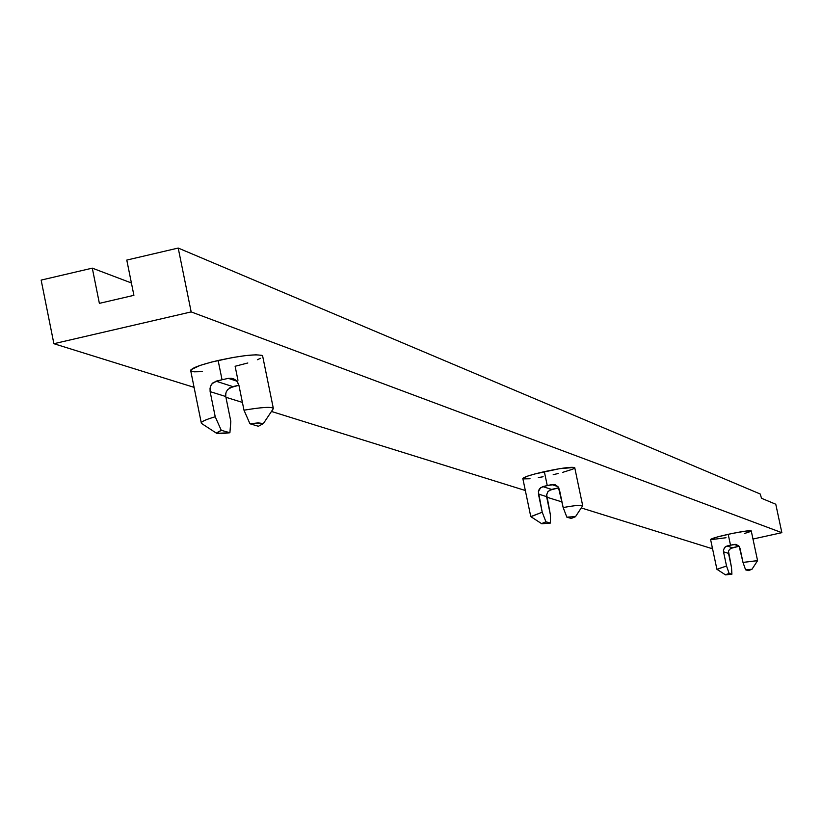 <?xml version="1.0" encoding="UTF-8"?>
<svg xmlns="http://www.w3.org/2000/svg" width="823" height="823" viewBox="0 0 823 823"><rect width="100%" height="100%" fill="white"/><g stroke="black" fill="none" stroke-linecap="round" stroke-linejoin="round"><path stroke-width="1.23" d="M530.773 516.587L542.223 512.215L538.376 491.598L540.732 487.586L547.254 485.56L544.342 471.651C530.351 474.902 523.191 477.237 522.862 478.677L530.742 516.422M546.606 494.191L550.35 514.581L546.585 496.619L538.437 494.067L542.223 512.215L545.927 521.803L541.709 523.551L550.443 523.068L545.927 521.803L550.443 523.068L550.35 514.581L550.433 519.19M559.012 488.265L557.799 486.455L553.961 484.51L551.801 484.582L557.932 486.588L551.801 484.582L547.254 485.56L554.28 484.562L558.375 487.134L563.169 507.554C574.835 505.456 581.336 504.787 582.674 505.569L574.732 467.649C571.759 466.651 561.625 467.978 544.342 471.651L547.254 485.56L542.83 486.588L551.575 489.407L558.796 487.813L549.322 490.333M555.33 484.84L555.535 485.807L554.969 484.726M201.368 423.32C200.565 421.932 205.184 419.751 215.225 416.757L210.122 391.635L210.04 388.209L211.11 385.051L213.178 382.592L222.045 379.732L218.126 360.474C199.516 364.959 190.391 368.447 190.751 370.916L201.254 422.755M225.811 393.168L225.759 396.511L230.8 421.304L225.759 396.511L210.122 391.635L215.225 416.757L221.253 430.306L216.367 433.001L221.696 433.639L229.905 432.744L221.253 430.306L229.905 432.744L230.8 421.304L230.378 427.569M202.376 371.657L194.033 371.831L190.627 370.731L190.977 369.733L199.999 365.463L211.408 362.11L232.302 357.594L245.583 355.598L255.943 354.806L261.786 355.33L262.712 356.4L262.599 355.824C257.434 353.715 242.61 355.269 218.126 360.474L222.045 379.732L216.017 381.183L232.775 386.594L238.907 385.257L229.648 387.87M247.816 362.984L235.121 366.266L237.97 380.288M725.351 546.76L730.505 545.196L728.201 534.312C716.977 536.863 711.113 538.612 710.609 539.569L716.905 569.269L726.534 566.018L723.52 551.822L723.479 549.887L725.351 546.76M728.52 551.472L731.503 567.469L728.52 553.375L723.52 551.822L726.534 566.018L729.147 573.436L725.536 574.721L731.904 574.207L729.147 573.436L731.904 574.207L731.503 567.469L731.74 571.1M739.702 547.316L738.756 545.896L735.762 544.373L734.085 544.435L738.859 546.009L734.085 544.435L730.505 545.196L736.009 544.415L739.198 546.431L743.004 562.407L757.561 560.617L751.245 530.907C749.218 530.351 741.533 531.493 728.201 534.312L730.505 545.196L727.028 545.988L732.377 547.717L739.064 546.246L730.618 548.447M751.985 569.249L757.572 560.679L743.004 562.407L745.597 569.825L751.985 569.249L748.292 570.617L745.597 569.825L748.292 570.617L751.924 569.331L745.597 569.825L743.004 562.407L739.99 548.2M243.989 410.193C260.973 407.323 270.736 406.665 273.298 408.218L272.732 409.545L273.431 408.506C271.909 406.593 262.095 407.159 243.989 410.193L238.865 385.051L243.989 410.193L249.945 423.773L258.391 426.263L263.391 423.557L258.175 422.888L249.945 423.773L243.989 410.193M237.487 381.923L238.865 385.051L236.695 380.967L234.205 379.146L228.341 378.364L231.777 378.333L234.977 379.578L237.487 381.923M222.045 379.732L228.341 378.364L222.045 379.732M582.674 505.569L582.715 505.692C581.964 504.736 575.452 505.353 563.169 507.554L559.373 489.397M566.841 517.153L571.244 518.449L575.514 516.69L566.841 517.153L563.169 507.554L566.841 517.153L575.544 516.607L571.244 518.449L566.841 517.153M133.902 295.334L99.377 303.358L92.299 268.144L131.402 282.968L92.299 268.144L41.15 280.098L53.886 343.705L194.074 387.355L53.886 343.705L191.173 311.907L178.21 248.052L126.783 260.078L133.902 295.334L126.783 260.078L178.21 248.052L760.195 493.995L178.21 248.052L191.173 311.907L781.85 532.676L191.173 311.907L53.886 343.705L41.15 280.098L92.299 268.144L99.377 303.358L133.902 295.334M225.913 397.272L242.404 402.406L225.913 397.272M271.456 411.459L525.331 490.508L271.456 411.459M546.709 497.164L561.996 501.927L546.709 497.164M581.244 507.925L710.897 548.293L581.244 507.925M775.78 504.232L781.85 532.676L752.973 539.034L781.85 532.676L775.78 504.232L761.532 498.296L775.78 504.232M760.195 493.995L761.532 498.296L760.195 493.995M712.389 547.964L710.897 548.293L712.389 547.964M562.623 472.381L572.489 469.254L574.104 468.462L574.413 467.443L559.383 468.709L534.847 473.966L527.502 476.157L522.821 478.492M523.222 478.893L530.043 478.749M538.314 477.587L543.129 476.743M553.2 474.676L558.087 473.534M257.352 359.754L260.459 358.314M751.255 530.969L746.214 531.02L732.203 533.458L717.43 536.946L710.63 539.415M710.794 539.682L726.009 537.738M744.331 533.551L750.555 531.493M258.391 426.263L249.945 423.773L263.391 423.536L258.391 426.263M236.88 381.162L228.341 378.364L236.88 381.162M546.585 496.619L538.437 494.067L538.756 490.22L539.754 488.512L542.83 486.588L551.575 489.407L547.964 491.516L546.472 495.456M225.605 394.906L225.759 396.511L210.122 391.635L210.544 386.275L211.871 383.909L216.017 381.183L232.775 386.594L227.745 389.495L226.171 392.026L225.605 394.906M728.52 553.375L723.52 551.822L723.427 550.278L724.579 547.49L727.028 545.988L732.377 547.717L729.569 549.373L728.705 550.824M550.443 523.068L541.791 523.767L545.927 521.803L542.223 512.215L530.907 516.69L541.74 523.737M731.904 574.207L725.536 574.876L729.147 573.436L726.534 566.018L716.967 569.321L725.536 574.876M229.905 432.744L216.675 433.34L221.253 430.306L215.225 416.757C204.392 419.997 199.886 422.271 201.717 423.567L216.5 433.227M262.599 355.824L273.298 408.218M233.259 378.734L232.744 378.57M575.544 516.607L582.715 505.692M263.391 423.536L273.431 408.506"/></g></svg>
